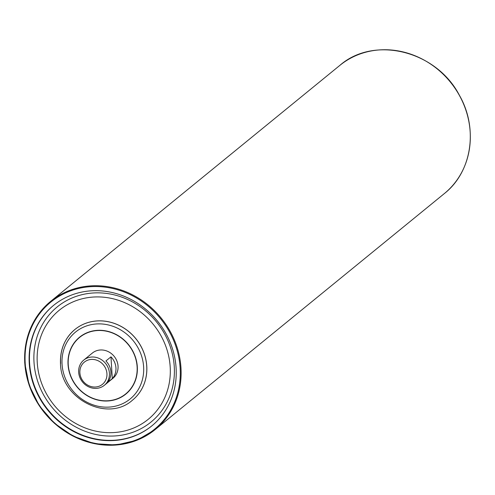 <?xml version="1.0" encoding="UTF-8"?>
<svg xmlns="http://www.w3.org/2000/svg" width="495" height="495" viewBox="0 0 495 495"><rect width="100%" height="100%" fill="white"/><g stroke="black" fill="none" stroke-linecap="round" stroke-linejoin="round"><path stroke-width="0.74" d="M110.973 356.839A16.279 14.794 50.8 0 1 112.303 378.619L107.254 382.74A16.279 14.794 -129.2 0 0 105.918 360.96L110.973 356.839L112.303 378.619M106.939 373.645A14.324 13.018 50.8 0 1 87.38 384.962A14.324 13.018 50.8 0 1 85.913 361.041A14.324 13.018 50.8 0 1 106.939 373.645M78.668 372.209A16.279 14.794 50.8 0 1 83.754 360.088A16.279 14.794 50.8 0 1 99.879 358.788A16.279 14.794 50.8 0 1 109.414 373.193A16.279 14.794 50.8 0 1 104.334 385.314A16.279 14.794 50.8 0 1 88.209 386.614A16.279 14.794 50.8 0 1 78.668 372.209M176.096 368.002A77.74 70.649 50.8 0 1 151.823 425.892A77.74 70.649 50.8 0 1 47.935 410.33A77.74 70.649 50.8 0 1 53.522 305.427A77.74 70.649 50.8 0 1 130.532 299.215A77.74 70.649 50.8 0 1 176.096 368.002M83.754 360.088L92.379 353.046A16.279 14.794 50.8 0 1 108.504 351.747A16.279 14.794 50.8 0 1 118.045 366.151A16.279 14.794 50.8 0 1 112.965 378.273L104.334 385.314M74.887 329.503A45.577 41.419 50.8 0 1 74.906 329.491A45.577 41.419 50.8 0 1 120.056 325.846A45.577 41.419 50.8 0 1 146.774 366.17A45.577 41.419 50.8 0 1 132.542 400.115A45.577 41.419 50.8 0 1 132.518 400.127M151.99 425.756A77.74 70.649 50.8 0 1 48.269 410.052A77.74 70.649 50.8 0 1 53.689 305.291M34.013 362.229A74.25 67.475 50.8 0 1 99.761 292.879A74.25 67.475 50.8 0 1 174.265 366.696A74.25 67.475 50.8 0 1 108.516 436.046A74.25 67.475 50.8 0 1 34.013 362.229M24.787 362.996A82.69 75.147 -129.2 0 0 73.248 436.163A82.69 75.147 -129.2 0 0 155.164 429.555A82.69 75.147 -129.2 0 0 180.978 367.977A82.69 75.147 -129.2 0 0 132.518 294.81A82.69 75.147 -129.2 0 0 50.601 301.424A82.69 75.147 -129.2 0 0 24.787 362.996M25.189 363.188A82.04 74.553 50.8 0 1 137.226 298.398A82.04 74.553 50.8 0 1 145.604 435.39A82.04 74.553 50.8 0 1 25.189 363.188M339.799 65.427A82.69 75.147 50.8 0 1 421.709 58.818A82.69 75.147 50.8 0 1 470.176 131.979A82.69 75.147 50.8 0 1 444.361 193.557L155.164 429.555L137.016 440.204L116.214 445.024L94.378 443.656L73.204 436.194L54.351 423.237L39.266 405.776L29.137 385.184L24.75 363.058C23.735 337.609 32.348 317.06 50.601 301.424L339.799 65.427C374.171 35.213 436.541 50.837 459.422 95.343C478.51 128.477 471.853 172.043 444.361 193.557M37.255 362.68A70.377 63.954 50.8 0 1 133.365 307.098A70.377 63.954 50.8 0 1 140.549 424.617A70.377 63.954 50.8 0 1 37.255 362.68M60.638 363.46A45.577 41.419 50.8 0 1 74.869 329.522A45.577 41.419 50.8 0 1 120.013 325.877A45.577 41.419 50.8 0 1 146.73 366.207A45.577 41.419 50.8 0 1 132.499 400.146L132.542 400.115M62.061 364.221A43.183 39.241 50.8 0 1 100.299 323.891A43.183 39.241 50.8 0 1 143.624 366.82A43.183 39.241 50.8 0 1 105.392 407.15A43.183 39.241 50.8 0 1 62.061 364.221M68.044 364.555A36.667 33.326 50.8 0 1 100.51 330.301A36.667 33.326 50.8 0 1 137.307 366.758A36.667 33.326 50.8 0 1 104.835 401.012A36.667 33.326 50.8 0 1 68.044 364.555M68.236 364.561A36.463 33.134 50.8 0 1 118.027 335.765A36.463 33.134 50.8 0 1 121.751 396.65A36.463 33.134 50.8 0 1 68.236 364.561M132.499 400.146C107.619 422.736 60.904 398.877 60.495 363.701C59.926 349.631 64.715 338.233 74.869 329.522L74.906 329.491"/></g></svg>
